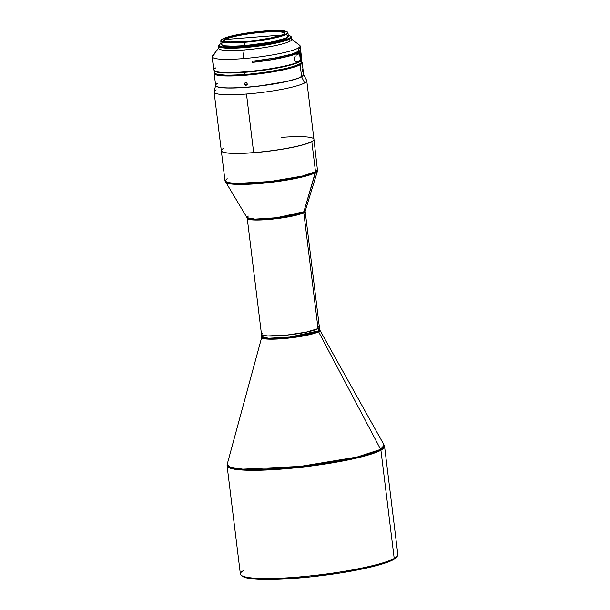 <?xml version="1.0" encoding="UTF-8"?>
<svg xmlns="http://www.w3.org/2000/svg" width="610" height="610" viewBox="0 0 610 610"><rect width="100%" height="100%" fill="white"/><g stroke="black" fill="none" stroke-linecap="round" stroke-linejoin="round"><path stroke-width="0.91" d="M261.484 334.219L262.635 335.21L267.843 335.927L287.272 335.012L306.243 332.114L318.046 328.607A29.166 3.851 -7 0 0 319.388 327.219L305.152 211.281A29.166 3.851 173 0 1 303.81 212.677L318.046 328.607L319.388 327.326L318.245 326.335M315.431 172.683L303.887 211.731A29.372 3.881 -7 0 0 305.213 210.557L303.887 211.731L315.507 171.73A46.665 6.169 -7 0 0 317.657 169.504L315.507 171.73L311.817 141.65L315.507 171.73L302.224 176.092L270.032 181.559L235.895 183.465L227.492 182.481L225.014 180.873A46.665 6.169 -7 0 0 264.648 182.146A46.665 6.169 -7 0 0 315.507 171.73L315.431 172.683L317.535 170.83A46.467 6.138 173 0 1 315.431 172.683A46.467 6.138 173 0 1 266.151 182.908A46.467 6.138 173 0 1 225.456 182.138L238.06 184.418L272.144 182.222L302.773 176.885L315.431 172.683M242.521 576.305L244.747 577.395L250.405 578.608L263.764 579.47L281.896 579.134L310.764 576.877L340.929 572.889L361.623 569.115L383.278 563.67L390.606 560.994L393.252 559.721L394.212 558.486L393.252 559.721A78.171 10.332 -7 0 0 396.325 557.433L397.331 556.167A79.338 10.484 173 0 1 394.212 558.486L380.922 450.249L394.212 558.486A79.338 10.484 -7 0 0 397.865 554.688L384.575 446.451A79.338 10.484 173 0 1 380.922 450.249L384.575 446.451L384.117 445.071L380.655 449.402L318.595 331.756L380.655 449.402A79.163 10.461 -7 0 0 384.117 445.071L319.876 330.147A29.341 3.873 173 0 1 318.595 331.756L318.054 328.668A29.166 3.851 -7 0 0 319.396 327.242A29.166 3.851 173 0 1 319.396 327.273A29.166 3.851 173 0 1 318.054 328.668L318.329 330.91A29.166 3.851 -7 0 0 319.671 329.514L319.396 327.273M313.952 139.362A46.665 6.169 173 0 1 313.959 139.416A46.665 6.169 173 0 1 311.817 141.65A46.665 6.169 -7 0 0 313.952 139.362M311.756 141.596L311.756 141.596A46.612 6.161 -7 0 0 313.586 140.231A46.612 6.161 -7 0 0 313.609 140.201A46.612 6.161 173 0 1 311.756 141.596L311.756 141.596A46.612 6.161 173 0 1 263.916 151.676A46.612 6.161 173 0 1 221.857 151.463A46.612 6.161 -7 0 0 221.887 151.493A46.612 6.161 -7 0 0 264.023 151.669A46.612 6.161 -7 0 0 311.756 141.596M281.591 137.38A46.665 6.169 173 0 1 313.639 140.17A46.665 6.169 173 0 1 311.801 141.535A46.665 6.169 -7 0 0 313.952 139.301L306.754 80.733A46.665 6.169 173 0 1 304.611 82.968A46.665 6.169 -7 0 0 306.67 80.444L303.582 74.435M214.118 92.11L221.308 150.678A46.665 6.169 -7 0 0 253.668 152.599L246.478 94.024A46.665 6.169 173 0 1 214.118 92.11A46.665 6.169 173 0 1 216.26 89.876M303.658 74.649A44.332 5.856 173 0 1 301.63 76.829L304.611 82.968L301.63 76.829L295.972 79.071L283.688 82.159L267.752 84.935L250.58 86.986L238.472 87.84L225.319 87.947L218.807 87.238L216.405 86.414L215.658 85.354M303.254 75.548L303.353 75.419A44.332 5.856 173 0 1 301.614 76.715L301.515 76.837A44.217 5.841 -7 0 0 303.254 75.548A44.217 5.841 -7 0 0 303.3 75.48L303.551 74.885M214.979 72.003L214.476 72.643A44.332 5.856 -7 0 0 244.923 75.289A44.332 5.856 173 0 1 214.179 73.467L215.643 85.4A44.332 5.856 -7 0 0 253.295 86.605A44.332 5.856 -7 0 0 301.614 76.715A44.332 5.856 -7 0 0 303.65 74.595L302.186 62.655A44.332 5.856 173 0 1 300.15 64.774L301.614 76.715L300.15 64.774A44.332 5.856 -7 0 0 301.698 61.93L301.058 61.435M294.134 59.162L295.484 61.305L297.97 61.557L295.995 61.709L294.653 60.733L294.134 59.254M301.325 61.686A44.332 5.856 173 0 1 302.186 62.655M300.806 61.267L301.538 62.319L299.525 64.248L288.461 67.992L266.09 72.247L245.022 74.618L244.923 75.289L245.022 74.618A43.752 5.78 173 0 1 214.781 72.308A44.332 5.856 173 0 0 214.179 73.467M302.385 71.591L302.293 69.342M244.823 84.516L244.885 83.875L245.853 85.087L246.867 85.004L245.853 85.087L244.656 83.997L245.319 82.663L246.333 82.586L247.141 83.273L247.035 84.798L245.624 85.209L244.656 83.997L245.319 82.663L246.798 82.846L247.271 84.325L246.143 85.27L244.823 84.516M214.56 70.501L214.842 72.796A43.592 5.757 -7 0 0 245.075 74.595L244.793 72.316L245.075 74.595A43.592 5.757 -7 0 0 301.378 62.174L301.165 60.42M300.692 50.516L301.744 59.132L300.692 50.516L299.96 50.607L300.692 50.516A44.332 5.856 173 0 0 300.425 50.058M294.134 59.193L294.927 60.893L296.033 61.519L297.954 61.313A43.592 5.757 -7 0 0 300.349 59.871L297.97 61.557A44.332 5.856 -7 0 0 299.655 60.756A44.332 5.856 -7 0 0 301.096 59.78L300.25 52.895A44.332 5.856 173 0 1 298.808 53.871L298.664 52.727L298.808 53.871A44.332 5.856 -7 0 0 300.25 52.895L301.096 59.78A44.332 5.856 173 0 1 299.655 60.756L299.723 61.335A44.332 5.856 -7 0 0 301.767 59.353L300.715 50.744A44.332 5.856 173 0 1 298.664 52.727A44.332 5.856 173 0 1 252.586 62.38L252.448 61.229A44.332 5.856 -7 0 0 298.526 51.575A44.332 5.856 -7 0 0 300.57 49.456L300.143 46.009A44.332 5.856 173 0 1 298.107 48.137L298.526 51.575L298.107 48.137A44.332 5.856 -7 0 0 299.655 45.285L291.298 38.872A36.752 4.857 173 0 1 290.009 41.236A36.752 4.857 -7 0 0 291.702 39.475L291.42 37.179A36.752 4.857 173 0 1 289.727 38.941L290.009 41.236L289.727 38.941A36.752 4.857 -7 0 0 291.016 36.577L290.368 36.081A36.165 4.781 173 0 1 289.102 38.407L289.727 38.941L289.102 38.407L282.361 40.87L271.427 43.363L244.053 46.978L231.777 47.557L223.016 47.145L219.104 45.819L219.181 44.865L220.637 43.76A36.165 4.781 173 0 1 221.079 43.531L220.637 43.76A36.165 4.781 173 0 0 219.219 44.82A36.165 4.781 173 0 0 247.325 46.703A36.165 4.781 173 0 0 289.102 38.407L290.558 37.309L290.642 36.356L288.194 35.273M214.24 70.745L214.888 71.24A43.752 5.78 -7 0 0 254.439 71.408A43.752 5.78 -7 0 0 299.243 61.953L299.723 61.335A44.332 5.856 173 0 1 254.324 70.912A44.332 5.856 173 0 1 214.24 70.745A44.332 5.856 173 0 1 215.795 67.901M219.219 44.82L218.708 45.453A36.752 4.857 -7 0 0 247.271 47.366A36.752 4.857 -7 0 0 289.727 38.941A36.752 4.857 173 0 1 249.673 47.138A36.752 4.857 173 0 1 218.464 46.139L218.746 48.434A36.752 4.857 -7 0 0 244.229 49.944A36.752 4.857 173 0 1 218.99 47.748L212.433 55.998A44.332 5.856 -7 0 0 242.879 58.644L244.229 49.944A36.752 4.857 -7 0 0 290.009 41.236A36.752 4.857 173 0 1 244.229 49.944L242.879 58.644A44.332 5.856 -7 0 0 298.107 48.137A44.332 5.856 173 0 1 242.879 58.644A44.332 5.856 173 0 1 212.135 56.821A44.332 5.856 173 0 1 214.171 54.702M296.231 55.167L297.131 54.671A44.332 5.856 -7 0 0 298.808 53.871A44.332 5.856 173 0 1 297.131 54.671L296.231 55.167M294.462 57.34L295.309 55.99L294.15 59.368L294.462 57.34M290.627 36.341A36.752 4.857 173 0 1 291.42 37.179M288.248 35.288A36.165 4.781 173 0 1 290.368 36.081M221.979 45.102L221.987 45.125A33.138 4.377 -7 0 0 250.123 46.024A33.138 4.377 -7 0 0 286.235 38.628L286.151 37.98L286.235 38.628A33.138 4.377 -7 0 0 287.76 37.05L287.752 37.027M220.767 40.961L221.178 44.294A33.832 4.468 -7 0 0 244.64 45.681L244.229 42.357A33.832 4.468 173 0 1 220.767 40.961A33.832 4.468 173 0 1 221.171 40.138M221.3 39.955A33.481 4.422 173 0 1 222.612 38.971L228.857 36.699L238.975 34.389L264.321 31.034L275.69 30.5L283.802 30.881L287.424 32.116L287.348 33.001L285.998 34.015A33.481 4.422 173 0 1 247.317 41.694A33.481 4.422 173 0 1 221.3 39.955L220.995 40.336A33.832 4.468 -7 0 0 244.229 42.357A33.832 4.468 -7 0 0 286.372 34.335A33.832 4.468 -7 0 0 287.562 32.162L287.173 31.865A33.481 4.422 173 0 1 285.998 34.015L286.372 34.335L285.998 34.015L279.754 36.295L269.635 38.598L244.29 41.953L232.921 42.486L224.815 42.105L221.194 40.87L221.27 39.993L222.612 38.971A33.481 4.422 173 0 1 256.901 31.735A33.481 4.422 173 0 1 287.173 31.865M284.664 33.489A30.63 4.049 -7 0 0 263.512 31.85L263.573 31.445A30.973 4.095 173 0 1 284.847 33.291A30.973 4.095 173 0 1 245.045 41.541A30.973 4.095 173 0 1 223.9 40.778A30.973 4.095 173 0 1 263.573 31.445L263.512 31.85A30.63 4.049 173 0 1 284.748 33.108A30.63 4.049 173 0 1 284.664 33.489M224.007 40.748A30.63 4.049 -7 0 1 225.403 39.475A30.63 4.049 -7 0 1 263.558 32.208A30.63 4.049 -7 0 1 284.74 33.291A30.63 4.049 -7 0 0 263.558 32.208L263.558 32.208A30.63 4.049 -7 0 0 225.403 39.475L281.751 35.044L225.403 39.475L223.992 40.84M224.122 40.923A30.63 4.049 173 0 1 223.954 40.573A30.63 4.049 173 0 1 263.512 31.85A30.63 4.049 -7 0 0 224.122 40.923M245.045 41.541L256.97 40.283L271.092 37.927L281.256 35.227L284.397 33.718L285.053 32.833L283.833 31.781L280.066 31.133L269.117 31.095L251.648 32.704L235.079 35.593L224.983 38.788L223.557 40.153L224.083 40.901L230.313 41.968L245.045 41.541M222.734 42.669L221.377 43.699L221.3 44.591L224.953 45.841L233.15 46.223L244.64 45.681A33.832 4.468 -7 0 0 288.339 36.043L287.935 32.711A33.832 4.468 173 0 1 286.372 34.335A33.832 4.468 173 0 1 244.229 42.357L244.64 45.681L270.245 42.296L285.64 38.216L288.339 36.165L287.775 35.357L285.938 34.732M287.34 32.017A33.832 4.468 173 0 1 287.935 32.711M221.979 45.003L222.536 45.796L224.335 46.406L231.342 47.008L244.961 46.49L257.717 45.14L280.051 40.885L286.235 38.628L287.562 37.622L287.638 36.752M300.349 59.871L299.556 53.428L300.349 59.871L301.096 59.78L300.349 59.871M218.464 46.139A36.752 4.857 173 0 1 219.028 45.132M299.762 48.518L300.471 49.166L299.853 50.706L291.71 54.168L274.332 58.118L252.448 61.229L252.586 62.38L271 59.864L286.875 56.669L297.39 53.352L300.173 51.69L300.715 50.744L299.975 50.836L300.715 50.744L301.767 59.353A44.332 5.856 173 0 1 301.47 60.039A44.332 5.856 173 0 1 299.723 61.335L299.655 60.756A44.332 5.856 173 0 1 297.97 61.557L295.446 61.473L294.15 59.368M212.135 56.821L213.752 70.02A44.332 5.856 -7 0 0 251.404 71.225A44.332 5.856 -7 0 0 299.723 61.335L299.243 61.953A43.752 5.78 -7 0 0 300.959 60.672L301.47 60.039M214.56 70.912L219.295 72.521L229.894 73.017L244.74 72.323L261.583 70.539L288.187 65.697L297.764 62.662L300.73 60.931L301.264 60.001M277.047 57.675L282.773 57.439M252.578 62.281L270.276 59.879L285.671 56.821L296.163 53.627L298.976 52.147L299.975 50.836A43.592 5.757 -7 0 1 252.578 62.281M301.317 61.686A43.752 5.78 173 0 1 245.022 74.618L233.569 75.251L221.727 75.053L216.405 74.145L214.842 73.208L214.941 72.056M215.101 72.041L214.842 72.636L215.574 73.68L217.945 74.489L227.164 75.274L245.075 74.595L261.858 72.819L281.736 69.502L293.814 66.459L300.455 63.577L301.386 62.334L300.646 61.29M244.923 75.289A44.332 5.856 -7 0 0 300.15 64.774A44.332 5.856 173 0 1 244.923 75.289M244.923 82.99L245.319 82.663M247.035 84.798L246.638 85.126M216.199 86.178A44.217 5.841 -7 0 0 216.26 86.223A44.217 5.841 -7 0 0 256.238 86.391A44.217 5.841 -7 0 0 301.515 76.837L301.614 76.715A44.332 5.856 173 0 1 256.215 86.292A44.332 5.856 173 0 1 216.131 86.124A44.332 5.856 173 0 1 217.686 83.28M261.499 334.379A29.166 3.851 173 0 1 261.492 334.356A29.166 3.851 -7 0 0 286.159 335.187A29.166 3.851 -7 0 0 318.054 328.668A29.166 3.851 173 0 1 286.265 335.172A29.166 3.851 173 0 1 261.499 334.379L261.774 336.621A29.166 3.851 -7 0 0 286.54 337.414A29.166 3.851 -7 0 0 318.329 330.91L318.595 331.756L288.812 338.062L267.508 339.076L261.728 337.292L261.774 336.621L268.568 338.237L289.902 337.048L318.329 330.91L319.671 329.514L319.876 330.147L318.595 331.756A29.341 3.873 173 0 1 285.846 338.375A29.341 3.873 173 0 1 261.728 337.292L227.194 464.34A79.163 10.461 -7 0 0 292.281 467.268A79.163 10.461 -7 0 0 380.655 449.402L357.193 457.02L300.288 466.429L242.81 469.166L230.023 467.222L227.194 464.34L227.088 465.788L231.297 468.526L245.578 470.188L303.605 466.947L358.344 457.66L380.922 450.249L380.655 449.402L380.922 450.249A79.338 10.484 173 0 1 294.455 467.946A79.338 10.484 173 0 1 227.088 465.788L240.378 574.025A79.338 10.484 -7 0 0 307.745 576.183A79.338 10.484 -7 0 0 394.212 558.486A79.338 10.484 173 0 1 312.976 575.626A79.338 10.484 173 0 1 241.247 575.329L242.536 576.313A78.171 10.332 -7 0 0 313.204 576.61A78.171 10.332 -7 0 0 393.252 559.721L396.393 557.342M303.505 74.313L303.406 75.48L301.63 76.829A44.332 5.856 173 0 1 253.089 86.742A44.332 5.856 173 0 1 215.65 85.461M215.932 85.896L217.511 86.841L220.713 87.527L228.27 88.015L242.399 87.604L259.151 86.056L287.112 81.397L298.13 78.309L303.292 75.495M241.247 575.329A79.338 10.484 173 0 1 244.023 570.236M215.673 85.225L214.133 91.805A46.665 6.169 -7 0 0 246.478 94.024A46.665 6.169 -7 0 0 304.611 82.968A46.665 6.169 173 0 1 246.478 94.024L253.668 152.599A46.665 6.169 -7 0 0 311.801 141.535A46.665 6.169 173 0 1 253.668 152.599A46.665 6.169 173 0 1 221.819 151.44A46.665 6.169 173 0 1 223.458 148.444M384.575 446.451L384.315 445.78M221.316 150.731A46.665 6.169 -7 0 0 260.737 152.081A46.665 6.169 -7 0 0 311.817 141.65A46.665 6.169 173 0 1 260.95 152.058A46.665 6.169 173 0 1 221.323 150.792A46.665 6.169 173 0 1 221.316 150.731M221.323 150.792L225.014 180.873L227.164 178.646M225.014 180.873L247.019 217.701A29.372 3.881 -7 0 0 272.739 218.189A29.372 3.881 -7 0 0 303.887 211.731L303.81 212.677L303.887 211.731L276.528 217.762L254.988 219.142L247.019 217.701L248.293 216.077M262.834 332.93L262.109 333.388M313.959 139.416L317.535 170.83L305.152 211.281L303.81 212.677L275.385 218.815L254.057 220.012L247.256 218.388L247.019 217.701M261.492 334.326A29.166 3.851 -7 0 0 286.258 335.119A29.166 3.851 -7 0 0 318.046 328.607L303.81 212.677A29.166 3.851 173 0 1 272.022 219.181A29.166 3.851 173 0 1 247.256 218.388L261.492 334.326M224.289 41.076L223.9 40.778"/></g></svg>
